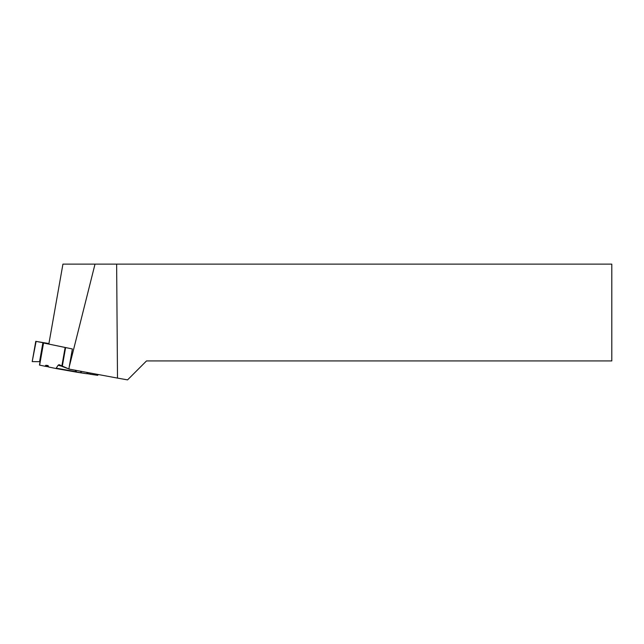 <?xml version="1.0" encoding="UTF-8"?>
<svg xmlns="http://www.w3.org/2000/svg" width="644" height="644" viewBox="0 0 644 644"><rect width="100%" height="100%" fill="white"/><g stroke="black" fill="none" stroke-linecap="round" stroke-linejoin="round"><path stroke-width="0.97" d="M61.615 366.178L58.121 365.245L55.996 368.521L48.646 367L48.05 365.542L45.829 365.277L45.008 366.243L39.469 365.092L43.373 342.97L65.608 347.575L62.267 366.5L68.916 368.988L59.2 364.729L58.121 365.245L55.988 368.521L48.646 367L48.05 365.542L45.829 365.277L45.008 366.243L39.469 365.092L40.073 361.695L32.546 361.614L40.073 361.695L43.406 342.777L36.112 341.401L48.92 343.558M55.996 368.521L86.546 373.705L87.375 372.707L89.138 372.812L87.375 372.707L86.546 373.705L77.063 372.248L75.026 370.187L77.039 372.24L55.996 368.521M58.121 365.245L59.047 364.665L62.267 366.5M90.224 374.245L89.645 372.908L90.224 374.245L97.647 375.323L98.363 374.534L97.647 375.323L86.626 373.609M69.383 369.157L70.405 369.318L69.383 369.133M66.807 347.8L65.608 347.575M45.829 365.277L48.389 366.356M45.008 366.243L48.582 366.83M36.112 341.401L32.2 361.606L35.774 341.328M89.299 372.844L87.262 372.852M95.014 264.121L69.182 367.064L72.378 348.959L48.831 344.081L62.927 264.121L116.636 264.121L117.498 378.1L127.568 379.88L146.502 360.938L611.8 360.938L611.8 264.121L116.636 264.121M69.182 367.064L68.908 369.044L117.498 378.1M43.542 343.011L39.638 365.132M61.816 366.299L65.141 347.486M42.915 342.672L39.558 361.678M81.394 371.371L81.12 372.916M80.661 372.844L80.935 371.282M56.431 368.223L76.064 371.701"/></g></svg>
